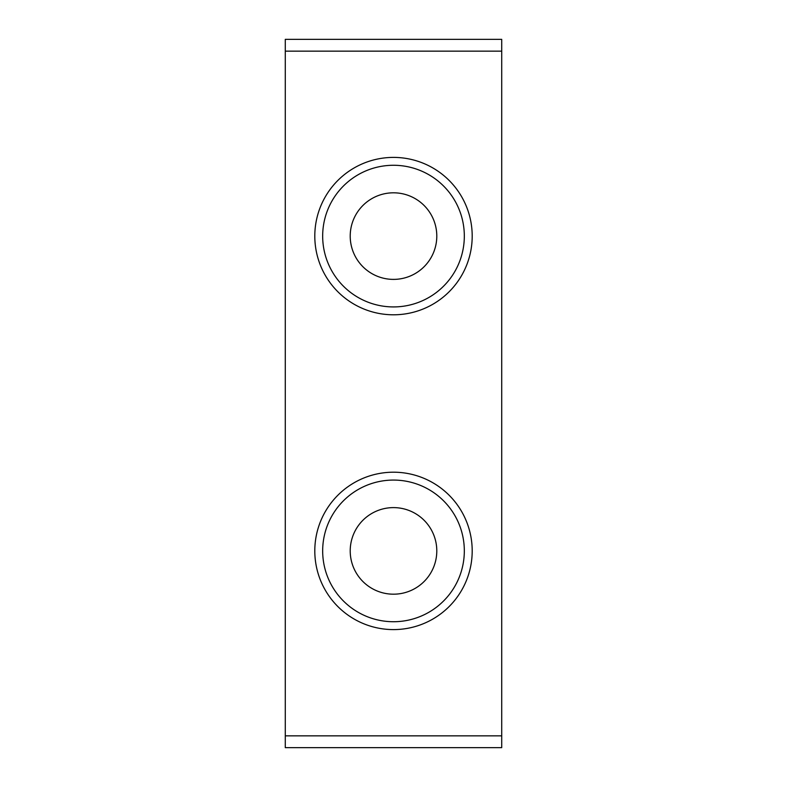 <?xml version="1.0" encoding="UTF-8"?>
<svg xmlns="http://www.w3.org/2000/svg" width="787" height="787" viewBox="0 0 787 787"><rect width="100%" height="100%" fill="white"/><g stroke="black" fill="none" stroke-linecap="round" stroke-linejoin="round"><path stroke-width="1.18" d="M322.67 550.9A70.83 70.83 0 0 1 428.915 489.563A70.83 70.83 0 0 1 428.915 612.237A70.83 70.83 0 0 1 322.67 550.9M314.8 550.9A78.7 78.7 0 0 0 432.85 619.054A78.7 78.7 0 0 0 432.85 482.746A78.7 78.7 0 0 0 314.8 550.9M322.67 236.1A70.83 70.83 0 0 1 428.915 174.763A70.83 70.83 0 0 1 428.915 297.437A70.83 70.83 0 0 1 322.67 236.1M314.8 236.1A78.7 78.7 0 0 0 432.85 304.254A78.7 78.7 0 0 0 432.85 167.946A78.7 78.7 0 0 0 314.8 236.1M350.215 236.1A43.285 43.285 0 0 0 415.142 273.591A43.285 43.285 0 0 0 415.142 198.609A43.285 43.285 0 0 0 350.215 236.1M350.215 550.9A43.285 43.285 0 0 0 415.142 588.391A43.285 43.285 0 0 0 415.142 513.409A43.285 43.285 0 0 0 350.215 550.9M285.288 735.845L285.288 747.65L501.713 747.65L501.713 735.845L285.288 735.845L285.288 51.155L501.713 51.155L501.713 39.35L285.288 39.35L285.288 51.155M501.713 51.155L501.713 735.845"/></g></svg>
